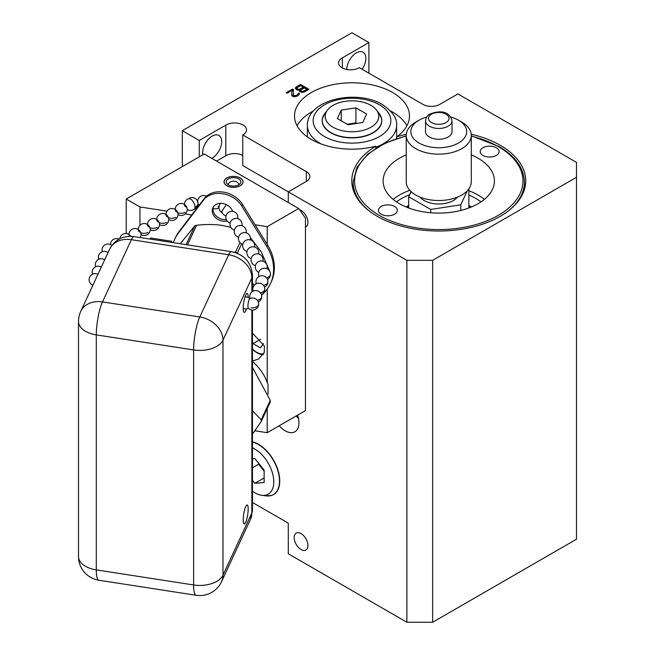 <?xml version="1.0" encoding="UTF-8"?>
<svg xmlns="http://www.w3.org/2000/svg" width="655" height="655" viewBox="0 0 655 655"><rect width="100%" height="100%" fill="white"/><g stroke="black" fill="none" stroke-linecap="round" stroke-linejoin="round"><path stroke-width="0.98" d="M288.29 523.149L252.47 502.467L288.29 523.149L288.29 553.786L406.878 622.25L406.878 260.322L288.29 191.858L288.29 202.51M199.276 156.84L199.276 140.465L182.319 130.672L351.923 32.75L368.888 42.542L342.36 57.861A11.995 6.927 180 0 0 338.569 62.905A11.995 6.927 180 0 0 346.151 69.348A11.995 6.927 180 0 0 359.317 67.645L422.893 104.35A11.995 6.927 180 0 0 439.849 104.35L457.894 93.935L576.49 162.399L576.49 539.212L432.66 622.25L406.878 622.25M254.852 430.777L267.224 432.685L305.451 410.619L305.451 227.064A9.735 5.625 -120 0 0 305.91 226.843A9.735 5.625 -120 0 0 307.408 219.04A9.735 5.625 -120 0 0 301.046 210.46A9.735 5.625 -120 0 0 299.581 209.797M182.319 130.672L182.319 166.632M279.202 425.775A19.478 11.241 -120 0 0 285.171 430.793A19.478 11.241 -120 0 0 294.906 431.751A19.478 11.241 -120 0 0 297.583 415.164M301.046 549.512A9.735 5.625 -120 0 0 305.91 549.995A9.735 5.625 -120 0 0 307.408 542.193A9.735 5.625 -120 0 0 301.046 533.612A9.735 5.625 -120 0 0 296.175 533.129A9.735 5.625 -120 0 0 294.685 540.932A9.735 5.625 -120 0 0 301.046 549.512M269.148 495.933A29.835 17.226 -120 0 0 271.637 495.434A29.835 17.226 -120 0 0 278.588 472.32A29.835 17.226 -120 0 0 258.643 444.385A29.835 17.226 -120 0 0 252.47 441.888M267.224 244.454L267.224 226.655L298.672 208.503L204.229 153.982L126.21 199.022L126.21 233.565M199.276 140.465L225.803 125.146L225.803 155.784L216.576 161.105M202.845 154.776A13.477 7.786 -60 0 1 212.171 136.117A13.477 7.786 -60 0 1 218.909 135.446A13.477 7.786 -60 0 1 220.972 146.253A13.477 7.786 -60 0 1 212.171 158.133A13.477 7.786 -60 0 1 211.786 158.338M242.759 155.464A11.995 6.927 0 0 0 225.803 155.784M306.335 181.435A11.995 6.927 0 0 0 309.848 176.539A11.995 6.927 0 0 0 306.335 171.643L306.335 181.435L288.29 191.858L242.759 165.568L242.759 134.938A11.995 6.927 0 0 0 246.55 129.886A11.995 6.927 0 0 0 238.969 123.451A11.995 6.927 0 0 0 225.803 125.146M306.335 171.643L242.759 134.938M576.49 177.284L432.66 260.322L406.878 260.322M471.232 134.226A86.976 50.214 180 0 1 525.744 180.813A86.976 50.214 180 0 1 500.264 216.314A86.976 50.214 180 0 1 405.486 227.203A86.976 50.214 180 0 1 351.792 180.813A86.976 50.214 180 0 1 375.757 146.196A57.468 33.184 180 0 1 294.521 115.984A57.468 33.184 180 0 1 351.997 82.8A57.468 33.184 180 0 1 409.465 115.984A57.468 33.184 180 0 1 396.643 136.879A86.976 50.214 180 0 1 406.305 134.226M308.98 89.35L300.498 84.454L296.256 86.902L295.389 88.237L296.846 89.899L299.351 90.12L299.736 91.561L302.422 92.298L304.739 91.798L308.98 89.35M293.448 89.563L292.548 89.047L286.186 92.715L287.087 93.239L292.032 90.382L291.778 95.745L293.579 96.784L297.321 96.08L299.425 94.238L298.868 92.895L296.592 95.458L293.383 95.646L293.448 89.563M368.888 42.542L368.888 73.172M342.36 57.861L342.36 67.956M346.806 69.479A13.477 7.786 -60 0 1 356.336 52.883A13.477 7.786 -60 0 1 363.075 52.212A13.477 7.786 -60 0 1 362.133 69.274M432.66 622.25L432.66 260.322M296.158 415.982A19.478 11.241 -120 0 0 298.434 418.283M396.643 136.879L396.643 138.541M406.902 125.776A57.468 33.184 0 0 0 390.544 110.957M313.442 110.957A57.468 33.184 0 0 0 297.083 125.776M375.757 146.196L375.757 148.194M375.757 147.187A44.614 25.758 0 0 0 396.611 125.383C397.421 118.629 392.664 111.677 382.348 104.538C357.016 89.031 307.039 99.224 307.383 125.383L307.383 135.569A44.614 25.758 0 0 0 307.441 136.944M396.291 138.655A44.614 25.758 0 0 0 396.611 135.569L396.611 125.383M323.202 116.189A29.835 17.226 0 0 0 322.383 118.596A29.835 17.226 0 0 0 338.93 136.166A29.835 17.226 0 0 0 373.088 132.867A29.835 17.226 0 0 0 381.603 118.596A29.835 17.226 0 0 0 380.792 116.189M333.051 105.365A26.781 15.466 0 0 0 327.541 109.983A26.781 15.466 0 0 0 336.809 129.035A26.781 15.466 0 0 0 370.935 127.234A26.781 15.466 0 0 0 376.445 109.983A26.781 15.466 0 0 0 333.051 105.365M348.067 124.761L362.731 122.493L366.653 114.027L355.919 107.829L341.263 110.097L337.333 118.563L348.067 124.761M341.263 110.097L341.263 120.831M355.919 107.829L355.919 122.878L347.15 124.229M356.844 123.402L355.919 122.878M381.202 214.201A9.448 5.453 180 0 1 378.434 210.345A9.448 5.453 180 0 1 384.264 205.302A9.448 5.453 180 0 1 394.564 206.481A9.448 5.453 180 0 1 397.331 210.345A9.448 5.453 180 0 1 391.502 215.38A9.448 5.453 180 0 1 381.202 214.201M482.964 155.448A9.448 5.453 180 0 1 480.197 151.592A9.448 5.453 180 0 1 486.035 146.548A9.448 5.453 180 0 1 496.334 147.727A9.448 5.453 180 0 1 499.102 151.592A9.448 5.453 180 0 1 493.264 156.627A9.448 5.453 180 0 1 482.964 155.448M406.239 154.899A55.65 32.128 0 0 0 399.419 158.248A55.65 32.128 0 0 0 383.118 180.968A55.65 32.128 0 0 0 421.321 211.475A55.65 32.128 0 0 0 483.472 200.094A55.65 32.128 0 0 0 494.419 180.968A55.65 32.128 0 0 0 471.289 154.899M408.695 205.277A39.578 22.851 0 0 0 406.305 207.062M468.841 205.277A39.578 22.851 180 0 1 471.223 207.062M408.695 206.063A39.578 22.851 0 0 0 406.952 207.324M468.841 206.063A39.578 22.851 180 0 1 470.577 207.324M408.695 208.003L408.695 196.746L430.712 209.453L460.776 204.802L467.285 190.777M430.712 212.752L430.712 209.453M411.078 191.604L408.695 196.746M468.841 208.003L468.841 188.902M460.776 210.476L460.776 204.802M420.06 197.114A20.624 11.913 0 0 0 453.35 200.512A20.624 11.913 0 0 0 457.468 197.114M471.289 135.372A32.529 18.782 0 0 1 461.767 148.652A32.529 18.782 180 0 1 426.323 152.721A32.529 18.782 180 0 1 406.239 135.372L406.239 181.746A32.529 18.782 180 0 0 426.323 199.095A32.529 18.782 180 0 0 461.767 195.026A32.529 18.782 0 0 0 471.289 181.746L471.289 135.372A32.529 18.782 0 0 0 461.767 122.092L458.508 120.217A27.919 16.121 0 0 0 450.861 117.081M406.239 135.372A32.529 18.782 180 0 1 415.769 122.092L419.02 120.217L415.769 122.092M458.508 120.217A27.919 16.121 0 0 1 458.508 143.011A27.919 16.121 180 0 1 419.028 143.011A27.919 16.121 180 0 1 419.02 120.217A27.919 16.121 0 0 1 426.667 117.081M425.529 120.798L425.529 131.614A13.239 7.647 180 0 0 433.7 138.672A13.239 7.647 180 0 0 448.126 137.018A13.239 7.647 0 0 0 452.007 131.614L452.007 120.798C448.929 109.172 437 111.26 430.024 114.035C427.412 115.337 425.914 117.589 425.529 120.798A13.239 7.647 180 0 0 433.7 127.864A13.239 7.647 180 0 0 448.126 126.21A13.239 7.647 0 0 0 452.007 120.798M307.956 89.94L300.498 85.633L295.536 88.785M300.498 84.454L300.498 85.633M299.351 90.12L299.351 91.078M295.552 87.516L295.552 88.695M296.256 86.902L296.256 88.081M306.835 89.342L302.766 91.479L300.973 91.053L300.948 89.817L304.305 87.876L306.835 89.342L306.835 90.513L304.354 91.946M300.858 92.101L300.604 90.226M303.224 87.254L299.155 89.391L297.182 88.867L297.165 87.631L300.522 85.69L303.224 87.254L303.224 88.433L299.351 90.513M297.133 89.981L296.813 88.04M303.478 91.274L303.478 92.224M302.766 91.479L302.766 92.273M302.053 91.471L302.053 92.265M301.333 91.266L301.333 92.208M300.973 91.053L300.973 92.134M300.612 90.644L300.612 91.815M297.73 89.178L297.73 90.12M297.182 88.867L297.182 89.997M296.821 88.45L296.821 89.629M299.867 89.195L299.867 90.365M299.155 89.391L299.155 90.153M298.443 89.391L298.443 90.185M293.358 90.693L292.032 90.513M292.548 89.047L292.548 90.218M293.014 95.024L293.301 96.686M293.383 95.646L293.383 96.711M293.743 95.859L293.743 96.784M294.635 95.966L294.635 96.793M295.528 95.867L295.528 96.694M296.592 95.458L296.592 96.383M297.296 95.057L297.296 96.088M298 94.443L297.747 95.835M298.172 93.927L298 95.614M298.868 92.895L298.868 94.074L298.172 94.476M299.409 93.419L299.409 94.271M299.294 94.476L298.868 94.074M292.032 90.382L291.671 95.466M298.672 208.503L305.451 218.156L305.451 227.064M267.224 432.685L267.224 408.589M268.01 394.105L268.01 384.051L267.224 382.807L267.224 289.076M252.47 333.158L264.44 346.102L264.235 352.529L258.692 358.924L252.47 361.101M139.982 225.287L139.982 206.972L166.976 211.147M185.168 213.964L191.719 214.979M255.065 224.78L267.224 226.655M252.47 361.609A46.963 37.04 24.9 0 1 267.224 382.807M171.806 242.44L171.806 241.269L150.699 238.011L150.699 239.173M263.277 354.568A17.988 10.39 60 0 1 252.47 349.131M252.47 348.918A17.03 9.833 -120 0 0 263.728 353.749M252.47 342.057L253.067 343.613L260.412 347.854L263.49 343.474M253.067 343.613L260.657 339.233M252.47 367.447L270.261 400.328A51.475 40.594 -155.1 0 1 270.261 402.047L261.247 421.468A51.475 40.594 -155.1 0 0 261.247 419.749L270.261 400.328M252.47 410.8L261.247 419.749M261.247 421.468L252.47 434.142M126.21 199.022L139.982 206.972M240.254 177.988A9.497 5.486 180 0 1 243.038 181.869A9.497 5.486 180 0 1 237.175 186.937A9.497 5.486 180 0 1 226.827 185.742A9.497 5.486 180 0 1 224.043 181.869A9.497 5.486 180 0 1 229.905 176.801A9.497 5.486 180 0 1 240.254 177.988M180.223 243.742L194.813 225.86A51.475 40.594 24.9 0 1 196.574 225.271C206.259 224.198 214.799 224.247 222.201 225.426L230.806 227.31M250.366 237.552L261.23 251.872L270.016 271.923M186.094 244.651L194.813 225.86M187.174 244.814A51.475 40.594 24.9 0 1 187.559 244.7L196.574 225.271M234.195 252.257L235.513 252.118L239.959 242.538M187.559 244.7L188.091 244.962M241.621 243.865L237.274 253.248A51.475 40.594 -155.1 0 0 235.513 252.118M252.47 283.107L254.271 285.252M267.666 279.947L268.108 278.989M150.945 238.043L150.945 239.214M252.47 491.266A26.781 15.466 -120 0 0 254.844 492.806A26.781 15.466 -120 0 0 261.599 495.27A26.781 15.466 -120 0 0 273.471 477.724A26.781 15.466 -120 0 0 254.844 449.068A26.781 15.466 -120 0 0 252.47 447.873M252.47 480.377L254.844 483.333L264.137 482.498L264.137 470.11L254.844 458.549L252.47 458.762M254.844 483.333L264.137 477.962M252.47 467.776L258.578 464.248L264.137 471.166M258.578 463.191L258.578 464.248M226.892 185.709A9.399 5.428 180 0 1 224.141 181.869A9.399 5.428 180 0 1 229.938 176.85A9.399 5.428 180 0 1 240.189 178.029A9.399 5.428 180 0 1 242.94 181.869A9.399 5.428 180 0 1 237.135 186.88A9.399 5.428 180 0 1 226.892 185.709M228.382 178.889A7.295 4.208 0 0 0 226.245 181.869A7.295 4.208 0 0 0 230.748 185.758A7.295 4.208 0 0 0 238.698 184.841A7.295 4.208 0 0 0 240.835 181.869A7.295 4.208 0 0 0 236.332 177.98A7.295 4.208 0 0 0 228.382 178.889M248.179 297.476A9.596 2.03 98.8 0 0 247.164 293.456A9.596 2.03 98.8 0 0 244.577 298.369A9.596 2.03 98.8 0 0 243.218 308.284A9.596 2.03 98.8 0 0 244.233 312.419A9.596 2.03 98.8 0 0 246.419 308.89M243.218 519.8A9.596 2.03 98.8 0 0 244.233 523.934A9.596 2.03 98.8 0 0 246.82 519.014A9.596 2.03 98.8 0 0 248.179 509.099A9.596 2.03 98.8 0 0 247.164 504.972A9.596 2.03 98.8 0 0 244.577 509.885A9.596 2.03 98.8 0 0 243.218 519.8M109.622 249.178C114.83 239.615 122.993 235.423 134.119 236.611A17.939 3.791 98.8 0 0 131.377 239.689A23.989 18.921 24.9 0 0 109.622 249.178L80.737 311.403A23.989 18.921 24.9 0 1 102.499 301.922L199.808 316.971A23.989 18.921 24.9 0 1 222.978 340.142A23.989 13.845 180 0 1 193.602 349.934L193.602 584.956L96.293 569.899L96.293 334.885L193.602 349.934A23.989 5.068 98.8 0 1 199.808 316.971L228.685 254.746A23.989 18.921 24.9 0 1 251.856 277.916L251.856 292.007M134.119 236.611L231.428 251.667C244.249 254.492 251.266 262.352 252.47 275.231A17.939 10.357 180 0 1 251.856 277.916L222.978 340.142L222.978 575.164A23.989 13.845 180 0 1 193.602 584.956A23.989 5.068 -81.2 0 0 196.14 595.28A23.989 23.989 0 0 0 221.562 581.673L250.447 519.448A23.989 18.921 24.9 0 0 251.856 512.931L251.856 309.954M231.428 251.667A17.939 3.791 98.8 0 0 228.685 254.746L131.377 239.689L102.499 301.922A23.989 5.068 98.8 0 0 96.293 334.885A23.989 13.845 0 0 1 78.51 321.507L78.51 321.507A23.989 23.989 0 0 1 80.737 311.403M196.14 595.28L98.831 580.224A23.989 5.068 -81.2 0 1 96.293 569.899A23.989 13.845 0 0 1 78.51 556.521L78.51 321.507M258.643 303.854A5.993 5.993 0 0 1 248.286 308.128A4.798 1.015 -81.2 0 1 247.95 306.728A4.798 1.015 98.8 0 1 247.934 306.45A4.798 1.015 -81.2 0 1 248.482 301.709A4.798 1.015 -81.2 0 1 249.735 298.77A5.993 5.993 0 0 1 258.643 303.854A5.993 3.824 178.5 0 1 251.102 307.727M138.238 229.676A5.993 3.824 -1.5 0 0 139.613 232.026M147.481 224.657A5.993 3.824 -1.5 0 0 148.857 227.007M165.969 214.635A5.993 3.824 -1.5 0 0 167.344 216.977M184.456 204.417A5.993 5.993 0 0 1 188.673 198.719A5.911 2.841 61.5 0 1 192.685 201.052A5.911 2.841 61.5 0 1 195.002 206.865A5.911 2.841 61.5 0 1 195.002 207.119A5.911 2.841 61.5 0 1 194.281 209.068A5.993 5.993 0 0 1 187.207 209.485M197.687 202.076L197.99 203.042M226.36 204.655L221.75 211.352M261.566 295.127A52.768 41.617 -155.1 0 0 270.515 283.5L271.26 281.887A52.768 41.617 -155.1 0 0 267.535 244.962L242.456 204.36A22.786 17.972 -155.1 0 0 204.335 198.465L179.249 231.305A52.768 41.617 -155.1 0 0 175.524 237.462L174.779 239.067A52.768 41.617 -155.1 0 0 173.362 242.677M226.319 219.63A10.791 8.515 24.9 0 1 212.965 209.101A10.791 8.515 24.9 0 1 213.284 206.996M270.515 283.5A52.768 41.617 -155.1 0 0 266.79 246.567L241.711 205.965A22.786 17.972 -155.1 0 0 203.59 200.07L178.504 232.91A52.768 41.617 -155.1 0 0 174.779 239.067M227.113 220.972A10.791 8.515 24.9 0 1 212.22 210.705A10.791 8.515 24.9 0 1 212.859 207.774A10.791 8.515 24.9 0 1 222.97 203.558A10.791 8.515 24.9 0 1 232.64 211.352M307.383 125.383A44.614 25.758 0 0 0 320.451 143.601A44.614 25.758 0 0 0 321.073 143.953M324.52 136.551A38.858 22.434 0 0 0 379.474 136.551A38.858 22.434 0 0 0 379.474 104.825A38.858 22.434 0 0 0 324.52 104.825A38.858 22.434 0 0 0 324.52 136.551M376.445 109.983L379.147 113.471A29.737 17.169 180 0 1 373.023 132.621A29.737 17.169 180 0 1 335.131 134.619A29.737 17.169 180 0 1 324.847 113.471L322.383 118.596M508.919 210.492A85.633 49.436 0 0 0 524.401 182.139L524.401 189.598M406.239 136.134A84.192 48.609 0 0 0 379.237 215.339A84.192 48.609 0 0 0 498.299 215.339A84.192 48.609 0 0 0 498.299 146.597A84.192 48.609 0 0 0 471.289 136.134M406.239 135.831L384.69 143.289L367.758 154.105L356.901 167.418L353.135 182.139A85.633 49.436 0 0 0 368.609 210.492M409.842 190.335A55.65 32.128 180 0 0 399.419 195.067A55.65 32.128 0 0 0 393.164 199.374M468.841 190.752A55.65 32.128 180 0 1 484.373 199.374M396.521 201.879A52.768 30.466 0 0 1 401.45 198.596A52.768 30.466 180 0 1 409.629 194.732M468.841 195.1A52.768 30.466 180 0 1 481.016 201.879M446.022 122.567A10.267 5.928 180 0 1 431.506 122.567A10.267 5.928 180 0 1 431.506 114.183A10.267 5.928 0 0 1 446.022 114.183A10.267 5.928 0 0 1 446.022 122.567M252.47 442.117A29.737 17.169 60 0 1 258.463 444.565A29.737 17.169 60 0 1 279.145 476.382A29.737 17.169 60 0 1 265.963 495.868L271.637 495.434M221.562 581.673A23.989 18.921 24.9 0 0 222.978 575.164L251.856 512.931A17.939 10.357 180 0 0 252.47 510.253L250.447 519.448M101.312 267.084A5.993 5.993 0 0 0 92.199 272.357A5.993 3.824 -1.5 0 0 92.887 274.068M104.677 259.822A5.993 5.993 0 0 0 95.294 264.923A5.993 3.824 -1.5 0 0 95.982 266.626M99.077 259.192A5.993 3.824 178.5 0 1 98.389 257.489A5.993 5.993 0 0 0 98.733 259.347M102.516 251.635A5.993 3.824 178.5 0 1 102.008 250.169A5.993 5.993 0 0 0 102.254 251.725M128.994 234.686A5.993 3.824 -1.5 0 0 129.633 236.324M148.055 232.402A5.993 3.824 178.5 0 1 140.686 232.656M157.298 227.391A5.993 3.824 178.5 0 1 149.929 227.637M166.542 222.373A5.993 3.824 178.5 0 1 159.173 222.626M156.725 219.646A5.993 3.824 -1.5 0 0 158.101 221.996M175.786 217.362A5.993 3.824 178.5 0 1 168.417 217.607M185.029 212.351A5.993 3.824 178.5 0 1 177.661 212.597M175.213 209.616A5.993 3.824 -1.5 0 0 176.588 211.966M185.832 206.955A5.993 3.824 178.5 0 1 184.456 204.606M195.002 207.119A5.993 4.159 -3.2 0 0 197.818 204.491M219.155 205.94A5.993 4.159 176.8 0 1 218.066 206.481M258.299 302.004A5.993 5.993 0 0 0 261.738 296.42A5.993 3.824 178.5 0 1 261.533 297.468A5.993 3.824 178.5 0 1 257.309 300.244M261.394 294.57A5.993 5.993 0 0 0 264.833 288.986A5.993 3.824 178.5 0 1 264.628 290.034A5.993 3.824 178.5 0 1 260.403 292.81M264.489 287.127A5.993 5.993 0 0 0 267.928 281.552A5.993 3.824 178.5 0 1 263.498 285.375M267.469 279.415A5.993 5.993 0 0 0 270.474 274.06A5.993 3.824 178.5 0 1 266.479 277.794M266.986 268.771A5.993 5.993 0 0 0 267.265 266.798A5.993 3.824 178.5 0 1 266.61 268.615M262.917 261.189A5.993 5.993 0 0 0 263.064 259.699A5.993 3.824 178.5 0 1 262.671 261.124M258.709 254.091A5.993 5.993 0 0 0 258.856 252.609A5.993 3.824 178.5 0 1 258.471 254.025M254.508 247A5.993 5.993 0 0 0 254.656 245.51A5.993 3.824 178.5 0 1 254.263 246.935M250.3 239.902A5.993 5.993 0 0 0 250.447 238.42A5.993 3.824 178.5 0 1 250.063 239.836M246.1 232.812A5.993 5.993 0 0 0 246.247 231.321A5.993 3.824 178.5 0 1 245.854 232.746M241.891 225.713A5.993 5.993 0 0 0 242.039 224.231A5.993 3.824 178.5 0 1 241.654 225.648M237.691 218.623A5.993 5.993 0 0 0 237.839 217.132A5.993 3.824 178.5 0 1 237.446 218.557M267.535 244.962L266.79 246.567M179.249 231.305L178.504 232.91M204.335 198.465L203.59 200.07M242.456 204.36L241.711 205.965M379.147 113.471L381.603 118.596M327.541 109.983L324.847 113.471M524.401 182.139C523.975 168.147 515.518 156.275 499.02 146.524L471.289 135.831M353.135 182.139L353.135 189.598M261.599 495.27L265.963 495.868M224.141 181.869L224.141 182.647M242.94 181.869L242.94 182.647M239.173 184.538A6.329 6.329 0 0 0 227.907 184.538M252.47 275.231L252.47 291.557M252.47 310.003L252.47 510.253M78.51 556.521A23.989 23.989 0 0 0 98.831 580.224M97.939 274.355A5.993 5.993 0 0 0 89.113 279.972A5.993 5.993 0 0 0 92.895 285.212M243.218 308.39A5.993 5.993 0 0 0 248.433 308.276M249.915 298.672A5.993 5.993 0 0 0 244.978 296.985M92.199 272.357A5.993 5.993 0 0 0 92.543 274.216M95.294 264.923A5.993 5.993 0 0 0 95.638 266.781M108.042 252.584A5.993 5.993 0 0 0 98.389 257.489M111.858 245.412A5.993 5.993 0 0 0 102.008 250.169M119.079 239.14A5.993 5.993 0 0 0 110.507 244.561M130.803 236.324A5.993 5.993 0 0 0 119.799 238.764M140.17 237.544A5.993 5.993 0 0 0 132.13 229.258A5.993 5.993 0 0 0 128.994 234.498M140.989 234.555A5.993 5.993 0 0 0 150.232 229.356A5.993 5.993 0 0 0 141.374 224.247A5.993 5.993 0 0 0 138.238 229.487M150.232 229.545A5.993 5.993 0 0 0 159.476 224.346A5.993 5.993 0 0 0 150.617 219.228A5.993 5.993 0 0 0 147.481 224.477M159.476 224.526A5.993 5.993 0 0 0 168.72 219.327A5.993 5.993 0 0 0 159.861 214.218A5.993 5.993 0 0 0 156.725 219.458M168.72 219.515A5.993 5.993 0 0 0 177.964 214.316A5.993 5.993 0 0 0 169.105 209.199A5.993 5.993 0 0 0 165.969 214.447M177.964 214.504A5.993 5.993 0 0 0 187.207 209.305A5.993 5.993 0 0 0 178.348 204.188A5.993 5.993 0 0 0 175.213 209.436M194.068 209.232A5.993 5.993 0 0 0 194.543 198.154A5.993 5.993 0 0 0 188.411 198.809M206.448 196.213A5.993 5.993 0 0 0 197.663 201.543M198.023 203.574A5.993 5.993 0 0 0 199.054 205.367M212.998 208.405A5.993 5.993 0 0 0 218.983 207.602M220.538 203.361A5.993 5.993 0 0 0 222.192 212.711M221.734 211.262A5.993 5.993 0 0 0 225.991 215.962M261.738 296.42A5.993 5.993 0 0 0 250.21 294.275A5.993 5.993 0 0 0 250.095 298.582M264.833 288.986A5.993 5.993 0 0 0 253.305 286.841A5.993 5.993 0 0 0 253.19 291.148M267.928 281.552A5.993 5.993 0 0 0 261.771 275.714A5.993 5.993 0 0 0 256.285 283.713M270.474 274.06A5.993 5.993 0 0 0 264.317 268.223A5.993 5.993 0 0 0 258.938 276.508M267.265 266.798A5.993 5.993 0 0 0 261.116 260.96A5.993 5.993 0 0 0 258.766 272.398M263.064 259.699A5.993 5.993 0 0 0 255.409 254.099A5.993 5.993 0 0 0 255.425 265.627M258.856 252.609A5.993 5.993 0 0 0 251.201 247A5.993 5.993 0 0 0 251.217 258.529M254.656 245.51A5.993 5.993 0 0 0 247 239.91A5.993 5.993 0 0 0 247.017 251.438M250.447 238.42A5.993 5.993 0 0 0 242.792 232.812A5.993 5.993 0 0 0 242.809 244.34M246.247 231.321A5.993 5.993 0 0 0 238.592 225.721A5.993 5.993 0 0 0 238.608 237.249M242.039 224.231A5.993 5.993 0 0 0 234.384 218.623A5.993 5.993 0 0 0 234.4 230.151M237.839 217.132A5.993 5.993 0 0 0 230.183 211.532A5.993 5.993 0 0 0 230.2 223.06"/></g></svg>
